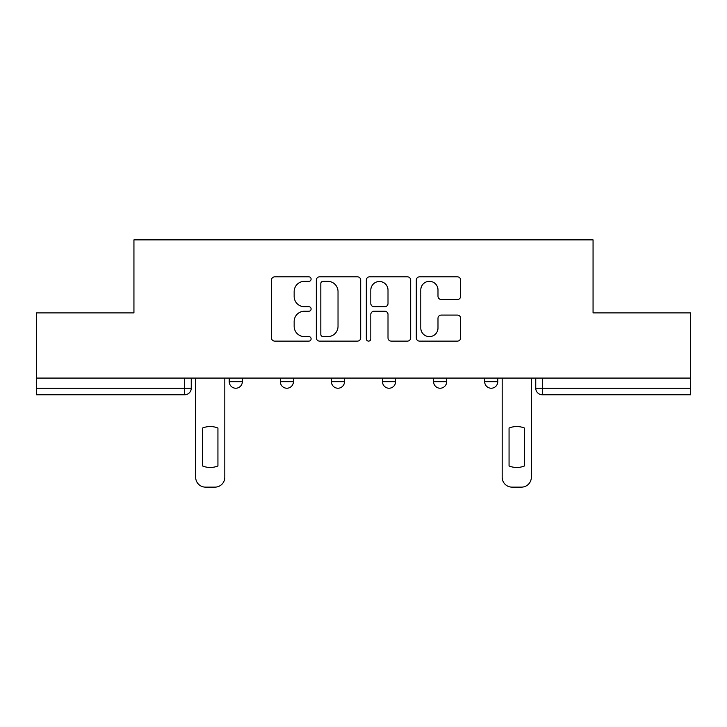 <?xml version="1.0" encoding="UTF-8"?>
<svg xmlns="http://www.w3.org/2000/svg" width="727" height="727" viewBox="0 0 727 727"><rect width="100%" height="100%" fill="white"/><g stroke="black" fill="none" stroke-linecap="round" stroke-linejoin="round"><path stroke-width="1.09" d="M311.101 279.077A2.254 2.254 0 0 0 308.857 276.833L274.706 276.833A3.217 3.217 0 0 0 271.489 280.049L271.489 337.901A3.217 3.217 0 0 0 274.706 341.117L308.857 341.117A2.254 2.254 0 0 0 311.101 338.873A2.254 2.254 0 0 0 308.857 336.619L304.431 336.619A10.287 10.287 0 0 1 294.153 326.332L294.153 321.507A10.287 10.287 0 0 1 304.431 311.229L308.857 311.229A2.254 2.254 0 0 0 311.101 308.975A2.254 2.254 0 0 0 308.857 306.721L304.431 306.721A10.287 10.287 0 0 1 294.153 296.443L294.153 291.618A10.287 10.287 0 0 1 304.431 281.331L308.857 281.331A2.254 2.254 0 0 0 311.101 279.077M484.664 378.076L484.664 381.675L497.768 381.675A6.552 6.552 0 0 1 491.216 388.227A6.552 6.552 0 0 1 484.664 381.675L484.664 378.076M382.493 381.675L382.493 378.076L382.493 381.675A6.552 6.552 0 0 0 389.045 388.227A6.552 6.552 0 0 1 382.493 381.675L395.597 381.675A6.552 6.552 0 0 1 389.045 388.227M280.322 381.675L280.322 378.076L280.322 381.675A6.552 6.552 0 0 0 286.874 388.227A6.552 6.552 0 0 1 280.322 381.675L293.417 381.675A6.552 6.552 0 0 1 286.874 388.227A6.552 6.552 0 0 0 293.417 381.675L293.417 378.076L293.417 381.675M457.437 299.497A3.217 3.217 0 0 0 460.654 296.28L460.654 280.049A3.217 3.217 0 0 0 457.437 276.833L419.515 276.833A3.217 3.217 0 0 0 416.298 280.049L416.298 337.901A3.217 3.217 0 0 0 419.515 341.117L457.437 341.117A3.217 3.217 0 0 0 460.654 337.901L460.654 318.299A3.217 3.217 0 0 0 457.437 315.082L441.207 315.082A3.217 3.217 0 0 0 437.99 318.299L437.99 328.022A8.597 8.597 0 0 1 429.393 336.619A8.597 8.597 0 0 1 420.797 328.022L420.797 289.928A8.597 8.597 0 0 1 429.393 281.331A8.597 8.597 0 0 1 437.99 289.928L437.99 296.28A3.217 3.217 0 0 0 441.207 299.497L457.437 299.497M36.35 378.076L36.35 312.901L133.941 312.901L133.941 239.874L593.059 239.874L593.059 312.901L690.65 312.901L690.65 378.076L36.35 378.076L36.35 388.227L191.246 388.227L191.246 378.076L191.246 388.227A6.552 6.552 0 0 1 184.694 394.77L36.35 394.77L36.35 388.227M360.683 280.049A3.217 3.217 0 0 0 357.475 276.833L319.544 276.833A3.217 3.217 0 0 0 316.327 280.049L316.327 337.901A3.217 3.217 0 0 0 319.544 341.117L357.475 341.117A3.217 3.217 0 0 0 360.683 337.901L360.683 280.049M369.525 276.833L407.456 276.833A3.217 3.217 0 0 1 410.673 280.049L410.673 337.901A3.217 3.217 0 0 1 407.456 341.117L391.226 341.117A3.217 3.217 0 0 1 388.009 337.901L388.009 314.437A3.217 3.217 0 0 0 384.792 311.229L374.023 311.229A3.217 3.217 0 0 0 370.815 314.437L370.815 338.873A2.254 2.254 0 0 1 368.562 341.117A2.254 2.254 0 0 1 366.317 338.873L366.317 280.049A3.217 3.217 0 0 1 369.525 276.833M535.754 378.076L535.754 388.227L690.65 388.227L690.65 394.77L542.306 394.77A6.552 6.552 0 0 1 535.754 388.227L535.754 378.076M690.65 378.076L690.65 388.227M497.768 381.675L497.768 378.076L497.768 381.675A6.552 6.552 0 0 1 491.216 388.227M446.678 378.076L446.678 381.675A6.552 6.552 0 0 1 440.126 388.227A6.552 6.552 0 0 1 433.583 381.675A6.552 6.552 0 0 0 440.126 388.227A6.552 6.552 0 0 0 446.678 381.675L446.678 378.076M433.583 378.076L433.583 381.675L446.678 381.675M395.597 378.076L395.597 381.675M344.507 378.076L344.507 381.675A6.552 6.552 0 0 1 337.955 388.227A6.552 6.552 0 0 1 331.403 381.675L344.507 381.675M331.403 378.076L331.403 381.675M242.336 378.076L242.336 381.675A6.552 6.552 0 0 1 235.784 388.227A6.552 6.552 0 0 1 229.232 381.675A6.552 6.552 0 0 0 235.784 388.227A6.552 6.552 0 0 0 242.336 381.675L242.336 378.076M229.232 378.076L229.232 381.675L242.336 381.675M323.079 281.331A2.254 2.254 0 0 0 320.825 283.585L320.825 334.365A2.254 2.254 0 0 0 323.079 336.619L327.741 336.619A10.287 10.287 0 0 0 338.028 326.332L338.028 291.618A10.287 10.287 0 0 0 327.741 281.331L323.079 281.331M388.009 290.091A8.597 8.597 0 0 0 379.412 281.494A8.597 8.597 0 0 0 370.815 290.091L370.815 303.513A3.217 3.217 0 0 0 374.023 306.721L384.792 306.721A3.217 3.217 0 0 0 388.009 303.513L388.009 290.091M202.542 428.039L202.542 465.971A20.465 20.465 0 0 0 217.936 465.971A20.465 20.465 0 0 1 202.542 465.971L202.542 428.039A20.465 20.465 0 0 1 217.936 428.039A20.465 20.465 0 0 0 202.542 428.039M217.936 428.039L217.936 465.971L217.936 428.039M195.672 477.303L195.672 378.076L195.672 477.303A9.824 9.824 0 0 0 205.496 487.126L214.992 487.126A9.824 9.824 0 0 0 224.816 477.303L224.816 378.076L224.816 477.303M205.496 487.126L214.992 487.126M509.064 428.039L509.064 465.971A20.465 20.465 0 0 0 524.458 465.971A20.465 20.465 0 0 1 509.064 465.971L509.064 428.039A20.465 20.465 0 0 1 524.458 428.039A20.465 20.465 0 0 0 509.064 428.039M524.458 428.039L524.458 465.971L524.458 428.039M502.184 477.303L502.184 378.076L502.184 477.303A9.824 9.824 0 0 0 512.008 487.126L521.504 487.126A9.824 9.824 0 0 0 531.328 477.303L531.328 378.076L531.328 477.303M512.008 487.126L521.504 487.126M184.694 378.076L184.694 394.77M542.306 378.076L542.306 394.77"/></g></svg>
